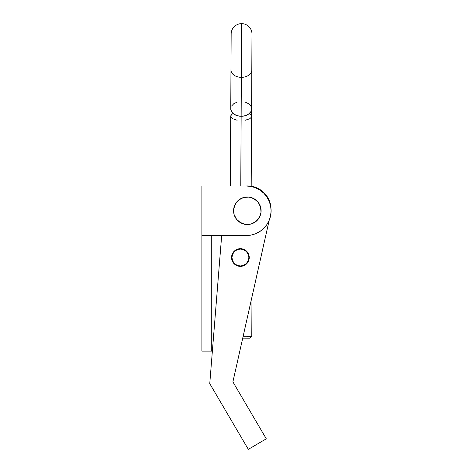 <?xml version="1.0" encoding="UTF-8"?>
<svg xmlns="http://www.w3.org/2000/svg" width="473" height="473" viewBox="0 0 473 473"><rect width="100%" height="100%" fill="white"/><g stroke="black" fill="none" stroke-linecap="round" stroke-linejoin="round"><path stroke-width="0.71" d="M251.991 34.121L251.601 108.956L250.791 111.77L248.52 114.147L245.132 115.725L241.141 116.269A10.418 7.367 0.3 0 1 230.765 108.849L231.539 111.669L233.786 114.07L237.156 115.684L241.141 116.269L240.775 185.984L241.348 77.341A10.418 7.367 -179.7 0 1 230.966 69.915A10.418 7.367 0.3 0 0 241.348 77.341L241.626 23.65A10.418 10.418 0 0 0 231.155 34.015A10.418 10.418 0 0 1 241.626 23.65A10.418 10.418 0 0 1 251.991 34.121A10.418 10.418 0 0 0 241.626 23.65L241.348 77.341A10.418 7.367 0.3 0 0 251.802 70.028A10.418 7.367 -179.7 0 1 241.348 77.341L241.141 116.269A10.418 7.367 0.3 0 0 251.601 108.956L251.405 107.519M251.784 336.25L249.809 338.207L242.72 338.171L249.809 338.207L251.784 336.25L251.991 296.873L251.784 336.25L243.157 336.208L251.784 336.25M251.802 70.028L251.559 116.352L250.779 114.697L249.224 113.609L251.364 115.507L251.358 117.192L249.791 118.741L245.109 120.302M230.93 115.4L230.723 116.24L231.528 114.596L230.93 115.4M232.491 113.851L231.528 114.596L232.491 113.851M237.227 102.073L233.839 103.652L231.569 106.029M250.82 106.129L248.573 103.729L245.203 102.115M237.133 120.26L232.468 118.646L230.919 117.085L230.723 116.24L230.357 185.984M249.218 258.234A8.845 8.845 0 0 1 239.693 266.34A8.845 8.845 0 0 1 231.587 256.815L232.527 253.493L234.673 250.785L237.683 249.105L241.112 248.709L244.435 249.649L247.137 251.79L248.822 254.805L249.218 258.234L248.278 261.551L246.137 264.259L243.122 265.938L239.693 266.34L236.376 265.4L233.668 263.254L231.983 260.245L231.587 256.815A8.845 8.845 0 0 1 241.112 248.709A8.845 8.845 0 0 1 249.218 258.234M270.994 208.433L270.739 205.903M270.302 203.739L269.551 201.321M268.688 199.287L267.47 197.07M266.21 195.243L264.578 193.315M262.982 191.778L260.995 190.217M259.127 189.034L256.863 187.899M254.799 187.113L252.346 186.451M209.758 383.621L248.319 449.35L266.293 438.808L232.899 381.888L269.19 220.276L232.899 381.888L266.293 438.808L248.319 449.35L209.758 383.621L221.677 235.519L209.758 383.621M271.005 208.599L269.876 202.267L268.031 198.027L265.394 194.232L262.066 191.021L258.175 188.52L253.877 186.829L249.324 186.007L245.83 185.984A23.591 23.591 0 0 1 270.999 208.593A23.591 23.591 0 0 0 265.394 194.232M269.876 202.267L268.741 199.399M253.859 186.823A23.591 23.591 0 0 1 258.175 188.52M248.857 257.566A8.455 8.455 0 0 1 240.361 265.974A8.455 8.455 0 0 1 231.953 257.478A8.455 8.455 0 0 1 240.45 249.07A8.455 8.455 0 0 1 248.857 257.566L248.195 260.8L246.35 263.532L243.595 265.347L240.361 265.974L237.127 265.318L234.395 263.467L232.58 260.718L231.953 257.478L232.61 254.249L234.46 251.518L237.21 249.697L240.45 249.07L243.678 249.732L246.409 251.577L248.23 254.332L248.857 257.566M234.111 214.559A13.758 13.758 0 0 1 243.53 197.531A13.758 13.758 0 0 1 260.558 206.949L258.092 202.178L253.995 198.713L248.881 197.081L243.53 197.531L238.759 199.99L235.294 204.094L233.662 209.208L234.111 214.559L236.571 219.33L240.674 222.795L245.789 224.427L251.139 223.977L255.911 221.512L259.375 217.414L261.007 212.3L260.558 206.949A13.758 13.758 0 0 1 251.139 223.977A13.758 13.758 0 0 1 234.111 214.559M234.224 206.571L236.825 201.87M251.518 197.643L256.212 200.245M260.44 214.937L257.844 219.632M243.152 223.859L238.451 221.263M246.327 185.984A24.767 24.767 0 0 1 271.094 210.751L270.621 215.582L269.208 220.229L266.92 224.515L263.839 228.264L260.091 231.344L255.804 233.632L251.163 235.046L246.327 235.519L201.906 235.519L201.906 351.102L211.733 351.102L201.906 351.102L201.906 185.984L201.906 235.519L246.327 235.519A24.767 24.767 0 0 0 271.094 210.751L270.621 205.921L269.208 201.273L266.92 196.993L263.839 193.238L260.091 190.158L255.804 187.87L251.163 186.463L246.327 185.984L201.906 185.984L246.327 185.984M211.733 235.519L211.733 351.102L211.733 235.519M251.559 116.352L251.193 186.232M230.765 108.849L231.155 34.015"/></g></svg>
